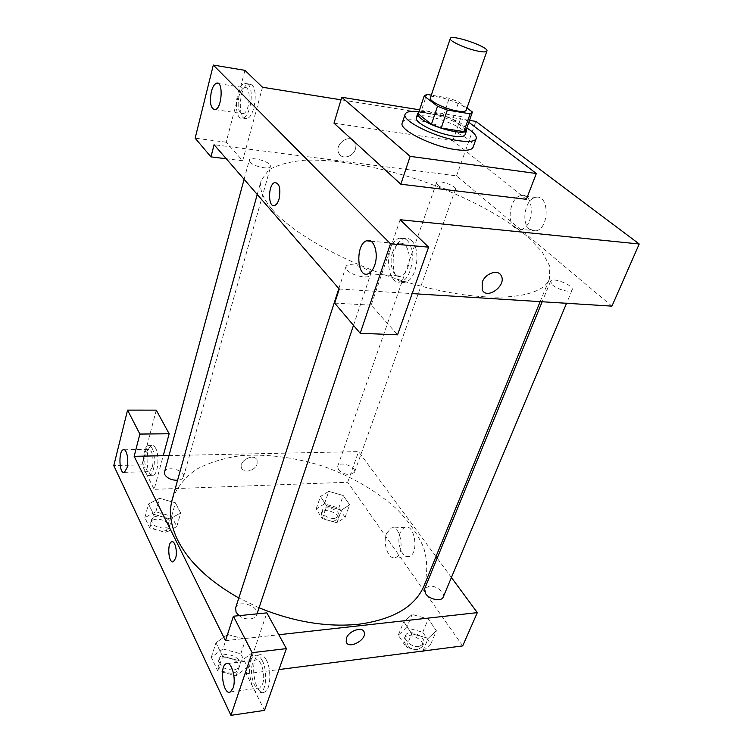 <?xml version="1.0" encoding="UTF-8"?>
<svg xmlns="http://www.w3.org/2000/svg" width="753" height="753" viewBox="0 0 753 753"><rect width="100%" height="100%" fill="white"/><g stroke="black" fill="none" stroke-linecap="round" stroke-linejoin="round"><path stroke-width="0.56" stroke-dasharray="3.77 2.82" d="M430.377 97.956C431.431 92.308 468.827 105.109 466.201 110.22M466.982 107.99L458.718 101.862L449.24 98.201L431.318 95.142M418.348 113.571L420.899 112.028L426.782 94.37M466.098 130.053L452.694 119.275L443.282 115.623L420.899 112.028M466.559 128.763C464.337 121.082 425.191 107.679 418.734 112.385M416.268 117.901C417.953 109.637 468.865 127.069 465.119 134.627M452.694 119.275L458.718 101.862M466.182 129.667L472.413 112.018M443.282 115.623L449.24 98.201M418.997 111.595C435.987 113.995 451.932 119.454 466.832 127.972M402.234 123.04C404.888 110.738 478.513 135.945 473.063 147.287M419.581 109.825L461.269 116.555L468.837 122.297M333.993 123.172L452.845 140.698L526.366 199.319M452.845 140.698L461.269 116.555M469.514 120.376L341.015 99.81M251.935 84.882L248.396 83.941C238.663 86.35 237.176 122.588 246.975 118.616C254.429 117.073 258.43 90.191 251.935 84.882M262.486 87.244L242.682 160.766L226.182 142.223L244.941 70.349M248.001 84.251C254.467 89.569 250.476 116.499 243.059 118.052C233.308 122.042 234.785 85.738 244.48 83.31L248.001 84.251M239.021 96.008C237.082 107.199 238.466 113.11 243.191 113.722C250.41 111.999 251.53 84.618 244.254 87.668C242.061 88.572 240.32 91.348 239.021 96.008M226.182 142.223L195.149 138.176M242.682 160.766L226.276 158.761M611.935 306.132L456.544 175.882L214.097 144.708M411.514 240.631C409.095 238.343 406.469 237.713 403.655 238.72C388.04 243.633 390.619 288.663 406.225 281.773C417.143 278.582 421.04 248.744 411.514 240.631M400.125 219.735L371.173 305.153L397.556 334.793M406.893 240.207C416.39 248.339 412.503 278.252 401.622 281.453C386.063 288.361 383.503 243.238 399.062 238.306C401.876 237.289 404.483 237.92 406.893 240.207M392.633 252.302C388.322 263.889 393.819 279.467 401.198 276.069C403.947 274.901 406.131 272.106 407.74 267.673C412.192 255.954 406.545 240.292 399.278 243.708C396.454 244.913 394.233 247.775 392.633 252.302M371.173 305.153L334.699 303.13M339.255 289.03L412.155 293.604M355.407 149.047L354.87 142.129C350.051 132.679 333.466 144.538 338.982 153.508C342.126 159.928 353.317 156.85 355.407 149.047C353.317 156.85 342.126 159.928 338.991 153.508C333.475 144.538 350.051 132.679 354.87 142.138L355.407 149.047M456.544 175.882L475.905 121.402M529.575 229.307L535.957 230.86C549.935 228.338 549.323 193.295 535.411 197.446C525.105 199.15 520.812 222.916 529.575 229.307M514.845 227.782C506.157 221.354 510.43 197.39 520.652 195.648C534.451 191.431 535.035 226.775 521.18 229.345L514.845 227.782M274.751 205.456L274.76 205.456C276.558 204.665 277.998 202.501 279.071 198.961C280.869 189.954 279.796 184.429 275.843 182.405M482.231 282.196L482.184 289.773M552.467 284.954C557.625 289.736 571.32 293.19 572.148 289.943C574.53 285.547 551.893 276.558 550.518 281.34L552.467 284.954M347.058 270.007C351.755 275.767 369.525 279.476 370.372 274.911C372.886 269.16 347.265 260.689 345.872 266.816L347.058 270.007M437.747 185.078C441.851 188.937 454.991 192.147 455.452 189.427C457.156 186 437.305 179.073 436.486 182.791L437.747 185.078M250.024 162.121C253.592 166.582 270.299 170.103 270.685 166.507C272.407 162.272 250.024 155.692 249.281 160.229L250.024 162.121M272.407 209.673C296.362 237.882 363.417 272.37 428.419 288.004C493.497 303.77 542.329 298.132 549.417 278.986L549.803 266.27L542.085 251.775L527.279 236.414C502.326 215.593 463.735 195.535 421.991 180.908C380.039 166.884 337.24 159.071 304.767 160.229C289.547 161.594 277.518 164.851 268.68 170.018L261.187 180.306C258.9 188.391 262.637 198.18 272.407 209.673M172.249 499.39C176.861 487.502 184.843 477.515 196.194 469.43C209.089 462.587 224.018 457.984 240.979 455.631C267.861 453.795 295.59 457.447 324.176 466.596C352.366 476.884 376.519 490.994 396.633 508.924C408.587 521.18 417.567 533.962 423.562 547.28C427.572 560.627 427.76 573.41 424.127 585.627M259.06 607.784L238.814 597.995M443.216 597.035C445.494 592.555 435.949 585.222 429.154 586.135L424.617 588.818M164.493 472.084C165.942 465.147 185.812 470.267 183.468 476.941C182.8 478.87 180.833 479.981 177.567 480.292M235.595 607.972C237.986 598.964 260.143 606.099 256.717 614.768C255.832 617.112 253.657 618.495 250.212 618.928C246.127 619.22 242.391 618.128 239.021 615.653M338.417 469.533L337.702 466.361C339.292 460.554 356.913 466.804 354.512 472.329L349.91 474.644C344.996 474.465 341.165 472.762 338.417 469.533M225.495 640.69L278.808 634.741M451.414 577.504L437.164 558.18M435.987 556.58L358.579 451.602L168.983 455.584M172.898 561.851L175.628 558.237C176.993 549.276 175.807 543.77 172.079 541.718M152.238 467.133C154.44 459.594 151.673 447.461 148.247 449.334L145.508 453.908C143.352 461.382 146.063 473.468 149.536 471.623L152.238 467.133M152.078 448.242C156.106 455.245 154.497 474.042 149.781 475.341C142.778 478.861 141.027 447.781 148.059 445.625C149.508 445.098 150.854 445.964 152.078 448.242M155.626 448.186C154.393 445.908 153.047 445.042 151.588 445.569C144.52 447.724 146.28 478.748 153.32 475.237C158.064 473.929 159.674 455.179 155.626 448.186M262.571 683.997C266.138 674.848 260.604 656.842 255.342 660.089C247.888 662.875 252.406 692.035 259.738 687.922L262.571 683.997M262.148 660.39C267.569 670.076 266.543 690.388 260.529 692.591C250.711 698.04 244.725 659.167 254.655 655.468C257.281 654.404 259.776 656.042 262.148 660.39M266.28 659.882C263.898 655.543 261.385 653.915 258.759 654.978C248.782 658.677 254.796 697.466 264.651 692.016C270.704 689.814 271.729 669.539 266.28 659.882M264.501 710.38L246.231 673.784L266.873 612.867M156.257 410.131L141.969 464.893L154.177 489.346L163.241 455.706M141.969 464.893L113.778 465.599M169.792 518.845L180.626 512.972L175.402 502.788L159.532 498.307L148.539 503.964L153.556 514.29L169.783 518.855L180.645 512.981L175.402 502.788L159.523 498.317L148.529 503.955L153.556 514.29L169.792 518.845L165.952 532.54L176.786 526.554L171.618 516.285L155.833 511.852L144.858 517.612L149.809 528.032L165.952 532.54M324.43 503.879L316.119 509.094L322.303 518.591L336.949 522.742L345.119 517.339L338.784 507.974L324.43 503.879L328.788 491.38L320.467 496.491L326.736 505.912L341.467 510.12L349.618 504.792L343.217 495.502L328.788 491.361L320.486 496.5M423.384 650.969L430.763 644.097L422.744 632.228L406.686 627.776L412.117 614.486L403.759 621.733L411.712 633.715L428.231 638.309L436.382 630.779M430.763 644.097L436.401 630.788L428.269 618.975L412.117 614.486L403.74 621.724L411.712 633.715L428.231 638.29L436.401 630.788L428.269 618.975L412.117 614.467M222.944 648.964L211.32 657.313L217.758 670.848L236.084 675.799L247.502 667.111L240.809 653.811L222.944 648.954L227.622 634.506L215.979 642.733L222.521 656.183L240.969 661.19L252.387 652.625L245.61 639.41L227.622 634.487L215.998 642.742M211.32 657.313L215.979 642.733L222.521 656.183L240.96 661.209M462.7 645.905L347.688 482.249L154.177 489.346M246.231 673.784L278.958 669.568M400.238 532.54C395.984 542.358 402.309 559.432 409.265 556.458C419.412 553.7 414.658 523.09 404.822 527.26L400.238 532.54M347.688 482.249L358.579 451.602M386.562 533.416L391.099 528.107C400.831 523.919 405.519 554.763 395.476 557.521C388.595 560.514 382.345 543.299 386.562 533.416M346.465 638.092L346.211 641.885M257.102 463.999L257.084 460.328C254.627 452.657 238.353 460.62 241.534 467.98C243.313 473.891 255.352 470.776 257.102 463.999C255.352 470.776 243.313 473.901 241.534 467.98C238.353 460.62 254.627 452.657 257.084 460.337L257.102 463.999M406.686 627.776L398.299 635.127L406.159 647.194L420.993 651.279M419.167 646.573C412.409 647.712 403.128 640.238 405.462 635.617C408.041 628.106 427.073 636.614 423.61 643.749L419.167 646.573M398.299 635.127L403.74 621.724M406.159 647.194L411.712 633.715M422.866 651.034L428.231 638.29M422.744 632.228L428.269 618.975M417.934 649.528C411.185 650.677 401.914 643.194 404.257 638.563C406.846 631.042 425.84 639.542 422.377 646.695L417.934 649.528M334.266 518.695C326.595 517.932 322.632 515.137 322.378 510.336C324.072 504.265 341.344 510.402 338.859 516.2L334.266 518.695M316.119 509.094L320.467 496.491L326.736 505.912L341.467 510.101L349.627 504.802L343.217 495.502L328.788 491.37M322.303 518.591L326.736 505.912M336.949 522.742L341.467 510.101M345.119 517.339L349.627 504.802M338.784 507.974L343.217 495.502M333.278 521.481C325.607 520.718 321.653 517.932 321.409 513.113C323.112 507.023 340.365 513.16 337.871 518.968L333.278 521.481M233.251 670.019C223.745 669.615 219.029 665.934 219.095 658.997C221.608 649.66 243.238 656.607 239.718 665.605C238.805 668.033 236.649 669.502 233.251 670.019M217.758 670.848L222.521 656.183M236.084 675.799L240.969 661.19L252.406 652.635L245.61 639.41L227.622 634.506M247.502 667.111L252.406 652.635M240.809 653.811L245.61 639.41M232.188 673.229C222.69 672.834 217.984 669.153 218.059 662.207C220.582 652.851 242.174 659.779 238.654 668.805C237.732 671.234 235.576 672.711 232.188 673.229M163.778 528.098C155.833 527.542 151.748 524.775 151.522 519.805C153.047 512.586 172.531 517.49 170.112 524.474C169.369 526.601 167.26 527.806 163.778 528.098M155.833 511.852L159.523 498.317M144.858 517.612L148.529 503.955M149.809 528.032L153.556 514.29M176.786 526.554L180.645 512.981M171.618 516.285L175.402 502.788M162.94 531.11C155.005 530.564 150.92 527.797 150.704 522.817C152.238 515.57 171.693 520.464 169.265 527.467C168.531 529.604 166.413 530.818 162.94 531.11M248.396 83.941L244.48 83.31M246.975 118.616L243.059 118.052M215.32 109.665L243.191 113.722M218.539 83.592L244.254 87.668M403.655 238.72L399.062 238.306M406.225 281.773L401.622 281.453M368.302 273.716L401.198 276.069M370.937 241.195L399.278 243.708M535.411 197.446L520.652 195.648M535.957 230.86L521.18 229.345M540.165 301.624L549.417 278.986M257.244 194.462L261.187 180.306M550.518 281.34L542.16 301.755M572.148 289.943L566.548 303.28M183.468 476.941L270.685 166.507M244.094 179.308L249.281 160.229M256.717 614.768L257.027 613.855M353.496 325.362L370.372 274.911M338.85 288.559L345.872 266.816M354.512 472.329L455.452 189.427M337.702 466.361L436.486 182.791M124.396 472.338L149.536 471.623M124.32 449.767L148.247 449.334M151.588 445.569L148.059 445.625M153.32 475.237L149.781 475.341M230.371 691.941L259.738 687.922M227.782 663.468L255.342 660.089M258.759 654.978L254.655 655.468M264.651 692.016L260.529 692.591M404.822 527.26L391.099 528.107M409.265 556.458L395.476 557.521M422.377 646.695L423.61 643.749M404.257 638.563L405.462 635.617M337.871 518.968L338.859 516.2M321.409 513.113L322.378 510.336M238.654 668.805L239.718 665.605M218.059 662.207L219.095 658.997M169.265 527.467L170.112 524.474M150.704 522.817L151.522 519.805"/><path stroke-width="1.13" d="M478.4 51.204C466.502 48.983 448.713 40.916 450.275 38.507C450.981 33.866 489.205 46.95 486.918 51.053C486.372 52.136 483.539 52.183 478.4 51.204M486.918 51.053L466.201 110.22C465.57 111.566 462.719 111.839 457.636 111.058C445.861 109.307 428.626 100.977 430.377 97.956L450.275 38.507M441.164 128.104L431.422 124.292L418.273 113.797L424.174 96.008L437.521 106.267L447.348 110.079L441.164 128.104L463.895 131.587L466.098 130.053L472.413 112.018L466.982 107.99M431.318 95.142L426.782 94.37L424.174 96.008M447.348 110.079L470.154 113.807L472.329 112.385M431.422 124.292L437.521 106.267M463.895 131.587L470.154 113.807M418.734 112.385L417.727 113.496C417.35 114.748 418.395 116.376 420.861 118.381C431.347 127.436 465.985 136.331 466.672 130.25L466.559 128.763M466.672 130.25L465.119 134.627C464.224 136.594 460.309 137.093 453.391 136.133C439.554 133.535 428.212 129.102 419.374 122.833C416.917 120.819 415.882 119.172 416.268 117.901L417.727 113.496M466.832 127.972C473.769 132.33 476.884 135.869 476.178 138.59C474.889 141.413 469.26 142.148 459.274 140.792C435.742 137.705 401.396 120.668 405.105 114.249C406.215 111.679 410.846 110.795 418.997 111.595M476.178 138.59L473.063 147.287C471.755 150.195 466.116 150.995 456.149 149.687C432.655 146.741 398.469 129.629 402.234 123.04L405.105 114.249M468.837 122.297L536.343 173.501L410.15 156.36L341.777 97.269L419.581 109.825M341.777 97.269L333.993 123.172L400.831 184.212L526.366 199.319L536.343 173.501M341.015 99.81L262.486 87.244L244.941 70.349L213.315 65.069L390.487 243.784L428.608 247.153L400.125 219.735L639.222 244L475.905 121.402L469.514 120.376M211.32 91.744C209.428 103.095 210.755 109.072 215.32 109.665C222.295 107.877 223.425 80.11 216.393 83.254C214.276 84.185 212.581 87.019 211.32 91.744M226.276 158.761L210.972 156.888L195.149 138.176L213.315 65.069M428.608 247.153L397.556 334.793L360.207 333.287L334.699 303.13L339.255 289.03L214.097 144.708L210.972 156.888M374.693 265.15C379.041 253.215 373.563 237.289 366.485 240.8C355.134 244.603 356.969 279.043 368.302 273.716C370.984 272.52 373.111 269.659 374.693 265.15M360.207 333.287L390.487 243.784M400.831 184.212L410.15 156.36M412.155 293.604L611.935 306.132L639.222 244M279.071 198.961C277.998 202.501 276.558 204.665 274.751 205.456C267.908 208.59 267.814 184.636 274.657 182.565C279.438 183.026 280.907 188.495 279.071 198.961M275.843 182.405L274.657 182.565C267.814 184.636 267.908 208.59 274.76 205.456M482.231 282.196C485.271 273.217 498.288 268.906 501.272 275.805C506.835 285.556 486.786 300.259 482.184 289.783L482.231 282.196C485.271 273.217 498.288 268.906 501.263 275.805L501.263 275.805C506.835 285.556 486.777 300.259 482.184 289.773M238.814 597.995C209.108 581.147 188.739 561.87 177.717 540.165C170.592 525.387 168.766 511.805 172.249 499.39L257.244 194.462M540.165 301.624L424.127 585.627C415.279 606.57 393.471 619.446 358.673 624.256C326.915 627.418 293.717 621.931 259.06 607.784M542.16 301.755L424.617 588.818L425.624 593.684C429.408 599.595 441.644 601.901 443.216 597.035L566.548 303.28M177.567 480.292L177.087 480.31C171.345 480.132 167.27 478.277 164.869 474.738L164.493 472.084L244.094 179.308M239.021 615.653L236.103 612.283L235.595 607.972L338.85 288.559M225.495 640.69L134.156 456.318L139.87 434.067L127.568 410.121L113.778 465.599L230.945 715.35L252.142 652.682L233.411 616.218L225.495 640.69M278.808 634.741L477.317 612.631L451.414 577.504M437.164 558.18L435.987 556.58M168.983 455.584L134.156 456.318M175.618 558.237L173.435 561.71C168.681 564.326 166.761 543.544 171.571 541.849C174.828 539.91 177.746 551.572 175.618 558.237M127.012 467.801L124.396 472.338C119.35 475.011 118.117 451.414 123.2 449.786C126.504 447.884 129.139 460.168 127.012 467.801M233.119 687.969L230.371 691.941C223.274 696.054 218.944 666.452 226.164 663.666C231.256 660.4 236.583 678.698 233.119 687.969M172.079 541.718L171.58 541.849C167.091 543.365 168.343 562.642 172.898 561.851M233.411 616.218L266.873 612.867L286.385 648.615L264.501 710.38L230.945 715.35M286.385 648.615L252.142 652.682M163.241 455.706L169.152 433.756L156.257 410.131L127.568 410.121M169.152 433.756L139.87 434.067M278.958 669.568L462.7 645.905L477.317 612.631M346.465 638.102C348.893 630.703 362.645 626.157 364.188 632.172C367.266 639.626 348.423 649.858 346.211 641.885L346.465 638.102M346.211 641.885C348.413 649.858 367.266 639.626 364.188 632.172C362.645 626.148 348.893 630.694 346.465 638.092M420.993 651.279L422.584 651.712L423.384 650.969M422.584 651.712L422.866 651.034M418.301 113.684L424.212 95.904M216.393 83.254L218.539 83.592M366.485 240.8L370.937 241.195M257.027 613.855L353.496 325.362M123.2 449.786L124.32 449.767M226.164 663.666L227.782 663.468"/></g></svg>
